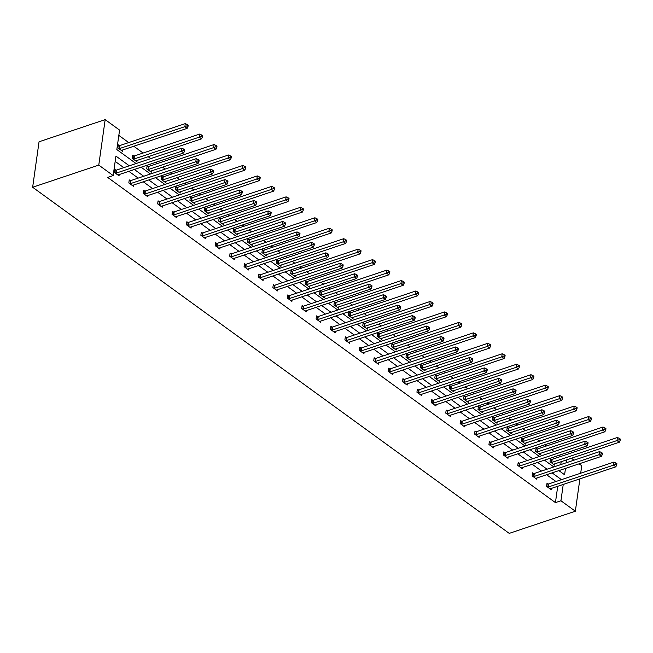 <?xml version="1.0" encoding="UTF-8"?>
<svg xmlns="http://www.w3.org/2000/svg" width="653" height="653" viewBox="0 0 653 653"><rect width="100%" height="100%" fill="white"/><g stroke="black" fill="none" stroke-linecap="round" stroke-linejoin="round"><path stroke-width="0.98" d="M571.448 458.267L574.044 460.153M579.113 463.834L581.741 465.744L580.688 473.221M136.061 163.536L116.83 149.57L119.572 130.086L105.166 119.621L39.041 141.774L32.65 187.256L509.226 533.379L575.35 511.226L560.943 500.761L563.237 484.444M560.87 456.431L559.197 455.223M554.136 451.541L551.532 449.648M546.463 445.975L544.798 444.758M539.729 441.077L537.125 439.191M532.056 435.51L530.391 434.294M525.322 430.613L522.718 428.727M517.658 425.046L515.984 423.83M510.915 420.157L508.32 418.263M503.251 414.582L501.577 413.373M496.509 409.692L493.913 407.807M488.844 404.125L487.171 402.909M482.102 399.228L479.506 397.342M474.437 393.661L472.764 392.445M467.703 388.764L465.099 386.878M460.03 383.197L458.365 381.989M453.296 378.307L450.692 376.414M445.624 372.732L443.958 371.524M438.889 367.843L436.294 365.958M431.225 362.276L429.552 361.06M424.483 357.379L421.887 355.493M416.818 351.812L415.145 350.596M410.076 346.914L407.48 345.029M402.411 341.348L400.738 340.14M395.677 336.458L393.073 334.565M388.004 330.891L386.339 329.675M381.27 325.994L378.667 324.108M373.598 320.427L371.932 319.211M366.864 315.53L364.26 313.644M359.199 309.963L357.526 308.747M352.457 305.073L349.861 303.18M344.792 299.498L343.119 298.29M338.05 294.609L335.454 292.715M330.385 289.042L328.712 287.826M323.643 284.145L321.047 282.259M315.979 278.578L314.305 277.362M309.244 273.68L306.641 271.795M301.572 268.114L299.907 266.906M294.838 263.224L292.234 261.331M287.165 257.649L285.5 256.441M280.431 252.76L277.827 250.874M272.766 247.193L271.093 245.977M266.024 242.296L263.428 240.41M258.359 236.729L256.686 235.513M251.617 231.831L249.022 229.946M243.953 226.264L242.279 225.056M237.219 221.375L234.615 219.481M229.546 215.8L227.881 214.592M222.812 210.911L220.208 209.025M215.139 205.344L213.474 204.128M208.405 200.447L205.801 198.561M200.74 194.88L199.067 193.663M193.998 189.99L191.402 188.097M186.334 184.415L184.66 183.207M179.591 179.526L176.996 177.632M171.927 173.959L170.253 172.743M165.185 169.062L162.589 167.176M157.52 163.495L155.847 162.279M150.786 158.597L148.182 156.712M143.113 153.031L133.775 146.248M128.706 142.566L118.822 135.391M533.632 473.564L532.603 472.821L532.171 475.89L536.79 479.245L536.97 477.955M504.826 452.643L503.79 451.892L503.357 454.97L507.977 458.316L508.156 457.035M476.013 431.723L474.984 430.972L474.551 434.041L479.163 437.396L479.343 436.106M447.199 410.794L446.17 410.043L445.738 413.12L450.358 416.467L450.537 415.186M418.393 389.874L417.357 389.123L416.924 392.192L421.544 395.547L421.724 394.257M389.58 368.945L388.551 368.194L388.119 371.271L392.731 374.626L392.918 373.336M360.774 348.025L359.738 347.274L359.305 350.343L363.925 353.697L364.105 352.416M331.961 327.096L330.924 326.345L330.491 329.422L335.111 332.777L335.291 331.487M303.147 306.175L302.119 305.424L301.686 308.494L306.298 311.848L306.486 310.567M274.342 285.247L273.305 284.496L272.872 287.573L277.492 290.928L277.672 289.638M245.528 264.326L244.491 263.575L244.067 266.644L248.679 269.999L248.858 268.718M216.714 243.398L215.686 242.647L215.253 245.724L219.873 249.079L220.053 247.789M187.909 222.477L186.872 221.726L186.44 224.795L191.06 228.15L191.239 226.869M159.095 201.548L158.067 200.806L157.634 203.875L162.246 207.23L162.426 205.94M130.282 180.628L129.253 179.877L128.821 182.954L133.441 186.301L133.62 185.019M555.948 481.506L546.61 474.731M541.541 471.05L532.203 464.267M527.134 460.585L517.796 453.802M512.727 450.121L503.39 443.338M498.329 439.657L488.991 432.882M483.922 429.201L474.584 422.418M469.515 418.736L460.177 411.953M455.108 408.272L445.77 401.489M440.702 397.816L431.364 391.033M426.303 387.351L416.965 380.568M411.896 376.887L402.558 370.104M397.489 366.423L388.151 359.648M383.082 355.967L373.745 349.184M368.676 345.502L359.338 338.719M354.269 335.038L344.931 328.255M339.87 324.574L330.532 317.799M325.463 314.117L316.125 307.334M311.057 303.653L301.719 296.87M296.65 293.189L287.312 286.406M282.243 282.725L272.905 275.95M267.844 272.268L258.506 265.485M253.437 261.804L244.1 255.021M239.031 251.34L229.693 244.557M224.624 240.884L215.286 234.101M210.217 230.419L200.879 223.636M195.81 219.955L186.472 213.172M181.412 209.491L172.074 202.716M167.005 199.034L157.667 192.251M152.598 188.57L143.26 181.787M138.191 178.106L128.853 171.323M123.784 167.641L115.173 161.389M129.294 165.797L115.916 156.083L113.181 175.567L107.672 177.412L555.434 502.606L557.727 486.289M115.883 170.164L114.846 169.413L114.414 172.49L119.034 175.845L119.213 174.555M144.688 191.092L143.66 190.341L143.227 193.41L147.839 196.765L148.027 195.484M173.502 212.013L172.465 211.262L172.033 214.339L176.653 217.694L176.832 216.404M202.316 232.941L201.279 232.19L200.846 235.26L205.466 238.614L205.646 237.333M231.121 253.862L230.093 253.111L229.66 256.188L234.272 259.535L234.451 258.253M259.935 274.791L258.898 274.04L258.466 277.109L263.086 280.464L263.265 279.174M288.74 295.711L287.712 294.96L287.279 298.037L291.899 301.384L292.079 300.102M317.554 316.64L316.525 315.889L316.093 318.958L320.705 322.313L320.884 321.023M346.368 337.56L345.331 336.809L344.898 339.887L349.518 343.233L349.698 341.952M375.173 358.481L374.145 357.738L373.712 360.807L378.332 364.162L378.511 362.872M403.987 379.409L402.95 378.658L402.526 381.727L407.137 385.082L407.317 383.801M432.8 400.33L431.764 399.579L431.331 402.656L435.951 406.011L436.131 404.721M461.606 421.258L460.577 420.508L460.145 423.577L464.756 426.931L464.944 425.65M490.419 442.179L489.383 441.428L488.95 444.505L493.57 447.86L493.75 446.57M519.233 463.108L518.196 462.357L517.764 465.426L522.384 468.781L522.563 467.499M548.038 484.028L547.01 483.277L546.577 486.354L551.189 489.709L551.377 488.42M555.434 502.606L560.943 500.761M113.181 175.567L98.774 165.103L32.65 187.256M575.35 511.226L579.897 478.861M558.886 470.617L564.6 474.764L565.49 468.397M566.282 462.757L566.69 459.859M141.13 167.209L150.468 173.992M155.536 177.673L164.874 184.456M169.943 188.137L179.281 194.921M184.342 198.602L193.68 205.385M198.749 209.058L208.087 215.841M213.156 219.522L222.493 226.305M227.562 229.987L236.9 236.77M241.969 240.451L251.307 247.226M256.376 250.907L265.714 257.69M270.775 261.371L280.113 268.154M285.181 271.836L294.519 278.619M299.588 282.3L308.926 289.075M313.995 292.756L323.333 299.539M328.402 303.221L337.74 310.004M342.809 313.685L352.138 320.468M357.207 324.141L366.545 330.924M371.614 334.605L380.952 341.388M386.021 345.07L395.359 351.853M400.428 355.534L409.766 362.309M414.835 365.99L424.172 372.773M429.233 376.454L438.571 383.238M443.64 386.919L452.978 393.702M458.047 397.383L467.385 404.158M472.454 407.839L481.792 414.622M486.86 418.304L496.198 425.087M501.267 428.768L510.597 435.551M515.666 439.224L525.004 446.007M530.073 449.688L539.411 456.471M544.48 460.153L553.817 466.936M105.166 119.621L98.774 165.103M561.458 479.661L552.12 472.878M547.051 469.197L537.713 462.422M532.644 458.741L523.306 451.958M518.245 448.276L508.907 441.493M503.838 437.812L494.501 431.029M489.432 427.356L480.094 420.573M475.025 416.892L465.687 410.108M460.618 406.427L451.28 399.644M446.211 395.963L436.873 389.18M431.813 385.507L422.475 378.724M417.406 375.042L408.068 368.259M402.999 364.578L393.661 357.795M388.592 354.114L379.254 347.339M374.185 343.658L364.847 336.875M359.787 333.193L350.449 326.41M345.38 322.729L336.042 315.946M330.973 312.265L321.635 305.49M316.566 301.808L307.228 295.025M302.159 291.344L292.822 284.561M287.753 280.88L278.415 274.097M273.354 270.424L264.016 263.641M258.947 259.959L249.609 253.176M244.54 249.495L235.202 242.712M230.134 239.031L220.796 232.256M215.727 228.574L206.389 221.791M201.328 218.11L191.99 211.327M186.921 207.646L177.583 200.863M172.514 197.182L163.177 190.407M158.108 186.725L148.77 179.942M143.701 176.261L134.363 169.478M559.833 471.303L559.98 470.25M560.772 464.601L561.18 461.704M554.83 463.834L554.65 465.124L550.03 461.769L550.463 458.692L551.491 459.443M540.423 453.37L540.243 454.659L535.623 451.305L536.056 448.236L537.092 448.986M526.016 442.914L525.836 444.195L521.216 440.84L521.649 437.771L522.686 438.522M511.609 432.449L511.43 433.739L506.818 430.384L507.242 427.307L508.279 428.058M497.211 421.985L497.023 423.275L492.411 419.92L492.844 416.851L493.872 417.594M482.804 411.529L482.624 412.81L478.004 409.455L478.437 406.386L479.465 407.137M468.397 401.064L468.217 402.346L463.597 398.999L464.03 395.922L465.067 396.673M453.99 390.6L453.811 391.89L449.191 388.535L449.623 385.458L450.66 386.209M439.583 380.136L439.404 381.425L434.784 378.071L435.216 375.002L436.253 375.753M425.176 369.68L424.997 370.961L420.385 367.606L420.818 364.537L421.846 365.288M410.778 359.215L410.59 360.497L405.978 357.15L406.411 354.073L407.439 354.824M396.371 348.751L396.191 350.041L391.571 346.686L392.004 343.609L393.033 344.36M381.964 338.287L381.785 339.576L377.165 336.222L377.597 333.152L378.634 333.903M367.557 327.83L367.378 329.112L362.758 325.757L363.19 322.688L364.227 323.439M353.151 317.366L352.971 318.656L348.359 315.301L348.784 312.224L349.82 312.975M338.752 306.902L338.564 308.192L333.952 304.837L334.385 301.759L335.413 302.51M324.345 296.446L324.166 297.727L319.546 294.372L319.978 291.303L321.007 292.054M309.938 285.981L309.759 287.263L305.139 283.916L305.571 280.839L306.608 281.59M295.531 275.517L295.352 276.807L290.732 273.452L291.165 270.375L292.201 271.126M281.125 265.053L280.945 266.342L276.325 262.988L276.758 259.918L277.794 260.661M266.718 254.597L266.538 255.878L261.926 252.523L262.359 249.454L263.388 250.205M252.319 244.132L252.131 245.414L247.52 242.067L247.952 238.99L248.981 239.741M237.912 233.668L237.733 234.958L233.113 231.603L233.545 228.526L234.574 229.276M223.506 223.204L223.326 224.493L218.706 221.138L219.139 218.069L220.175 218.82M209.099 212.747L208.919 214.029L204.299 210.674L204.732 207.605L205.768 208.356M194.692 202.283L194.512 203.565L189.901 200.218L190.325 197.141L191.362 197.892M180.285 191.819L180.106 193.108L175.494 189.754L175.926 186.676L176.955 187.427M165.886 181.363L165.707 182.644L161.087 179.289L161.52 176.22L162.548 176.971M151.48 170.898L151.3 172.18L146.68 168.825L147.113 165.756L148.149 166.507M137.073 160.434L136.893 161.724L132.273 158.369L132.706 155.292L133.743 156.043M122.666 149.97L122.486 151.259L117.867 147.904L118.299 144.835L119.336 145.578M115.45 173.241L115.663 173.225A1.445 0.743 -172 0 0 116.144 173.135L181.387 151.276L183.689 152.949L118.454 174.808A1.445 0.743 -172 0 0 118.103 174.996L117.997 175.094M114.732 170.245L116.095 170.147A1.445 0.743 -172 0 0 116.577 170.066L181.82 148.198L181.387 151.276L183.64 150.378L184.562 151.047L184.734 149.815L183.811 149.145L183.64 150.378M183.811 149.145L181.82 148.198M183.689 152.949L184.562 151.047M121.458 150.508L121.564 150.41A1.445 0.743 8 0 1 121.907 150.231L187.15 128.363L184.84 126.69L185.272 123.621L120.03 145.48A1.445 0.743 8 0 1 119.548 145.57L118.185 145.66M187.093 125.792L188.015 126.462L188.186 125.237L187.264 124.56L187.093 125.792L184.84 126.69L119.597 148.549A1.445 0.743 8 0 1 119.115 148.639L118.903 148.655M188.015 126.462L187.15 128.363M185.272 123.621L187.264 124.56M129.857 183.697L130.069 183.689A1.445 0.743 -172 0 0 130.551 183.599L195.786 161.74L198.096 163.413L132.853 185.272A1.445 0.743 -172 0 0 132.51 185.46L132.404 185.55M129.139 180.71L130.502 180.612A1.445 0.743 -172 0 0 130.984 180.522L196.218 158.663L195.786 161.74L198.047 160.842L198.969 161.511L199.141 160.279L198.218 159.61L198.047 160.842M198.218 159.61L196.218 158.663M198.096 163.413L198.969 161.511M144.256 194.161L144.476 194.145A1.445 0.743 -172 0 0 144.95 194.055L210.193 172.196L212.503 173.878L147.26 195.737A1.445 0.743 -172 0 0 146.917 195.924L146.811 196.014M143.538 191.166L144.909 191.076A1.445 0.743 -172 0 0 145.382 190.986L210.625 169.127L210.193 172.196L212.445 171.298L213.376 171.968L213.547 170.743L212.625 170.074L212.445 171.298M212.625 170.074L210.625 169.127M212.503 173.878L213.376 171.968M135.857 160.973L135.963 160.875A1.445 0.743 8 0 1 136.314 160.687L201.557 138.828L199.247 137.154L199.679 134.077L134.436 155.936A1.445 0.743 8 0 1 133.955 156.026L132.592 156.124M201.499 136.257L202.422 136.926L202.593 135.693L201.671 135.024L201.499 136.257L199.247 137.154L134.004 159.014A1.445 0.743 8 0 1 133.522 159.103L133.31 159.12M202.422 136.926L201.557 138.828M199.679 134.077L201.671 135.024M150.263 171.429L150.37 171.339A1.445 0.743 8 0 1 150.721 171.151L215.955 149.292L213.653 147.619L214.078 144.542L148.843 166.401A1.445 0.743 8 0 1 148.362 166.491L146.998 166.58M215.906 146.713L216.829 147.39L217 146.158L216.078 145.488L215.906 146.713L213.653 147.619L148.411 169.478A1.445 0.743 8 0 1 147.929 169.568L147.717 169.576M216.829 147.39L215.955 149.292M214.078 144.542L216.078 145.488M158.663 204.626L158.883 204.609A1.445 0.743 -172 0 0 159.356 204.52L224.599 182.66L226.909 184.342L161.666 206.201A1.445 0.743 -172 0 0 161.324 206.381L161.218 206.479M157.944 201.63L159.316 201.54A1.445 0.743 -172 0 0 159.789 201.451L225.032 179.591L224.599 182.66L226.852 181.763L227.775 182.432L227.954 181.208L227.024 180.53L226.852 181.763M227.024 180.53L225.032 179.591M226.909 184.342L227.775 182.432M164.67 181.893L164.776 181.803A1.445 0.743 8 0 1 165.119 181.616L230.362 159.756L228.052 158.075L228.485 155.006L163.242 176.865A1.445 0.743 8 0 1 162.768 176.955L161.405 177.045M230.313 157.177L231.235 157.846L231.407 156.622L230.485 155.953L230.313 157.177L228.052 158.075L162.817 179.934A1.445 0.743 8 0 1 162.336 180.024L162.115 180.04M231.235 157.846L230.362 159.756M228.485 155.006L230.485 155.953M173.069 215.09L173.282 215.074A1.445 0.743 -172 0 0 173.763 214.984L239.006 193.125L241.316 194.798L176.073 216.657A1.445 0.743 -172 0 0 175.73 216.845L175.624 216.943M172.351 212.094L173.714 211.996A1.445 0.743 -172 0 0 174.196 211.907L239.439 190.047L239.006 193.125L241.259 192.227L242.181 192.896L242.353 191.664L241.43 190.994L241.259 192.227M241.43 190.994L239.439 190.047M241.316 194.798L242.181 192.896M179.077 192.357L179.183 192.26A1.445 0.743 8 0 1 179.526 192.08L244.769 170.213L242.459 168.539L242.892 165.47L177.649 187.329A1.445 0.743 8 0 1 177.175 187.419L175.804 187.509M244.712 167.641L245.642 168.311L245.814 167.078L244.891 166.409L244.712 167.641L242.459 168.539L177.216 190.398A1.445 0.743 8 0 1 176.743 190.488L176.522 190.505M245.642 168.311L244.769 170.213M242.892 165.47L244.891 166.409M187.476 225.546L187.689 225.538A1.445 0.743 -172 0 0 188.17 225.448L253.413 203.589L255.723 205.262L190.48 227.122A1.445 0.743 -172 0 0 190.129 227.309L190.023 227.399M186.758 222.551L188.121 222.461A1.445 0.743 -172 0 0 188.603 222.371L253.846 200.512L253.413 203.589L255.666 202.683L256.588 203.361L256.76 202.128L255.837 201.459L255.666 202.683M255.837 201.459L253.846 200.512M255.723 205.262L256.588 203.361M193.484 202.822L193.59 202.724A1.445 0.743 8 0 1 193.933 202.536L259.176 180.677L256.866 179.004L257.298 175.926L192.055 197.786A1.445 0.743 8 0 1 191.574 197.875L190.211 197.973M259.119 178.106L260.041 178.775L260.221 177.543L259.29 176.873L259.119 178.106L256.866 179.004L191.623 200.863A1.445 0.743 8 0 1 191.149 200.953L190.929 200.969M260.041 178.775L259.176 180.677M257.298 175.926L259.29 176.873M201.883 236.011L202.095 235.994A1.445 0.743 -172 0 0 202.577 235.904L267.82 214.045L270.122 215.727L204.887 237.586A1.445 0.743 -172 0 0 204.536 237.774L204.43 237.863M201.165 233.015L202.528 232.925A1.445 0.743 -172 0 0 203.01 232.835L268.244 210.976L267.82 214.045L270.073 213.147L270.995 213.817L271.166 212.592L270.244 211.923L270.073 213.147M270.244 211.923L268.244 210.976M270.122 215.727L270.995 213.817M207.883 213.278L207.997 213.188A1.445 0.743 8 0 1 208.34 213L273.583 191.141L271.273 189.46L271.705 186.391L206.462 208.25A1.445 0.743 8 0 1 205.981 208.34L204.618 208.429M273.525 188.562L274.448 189.239L274.619 188.007L273.697 187.338L273.525 188.562L271.273 189.46L206.03 211.327A1.445 0.743 8 0 1 205.548 211.417L205.336 211.425M274.448 189.239L273.583 191.141M271.705 186.391L273.697 187.338M216.282 246.475L216.502 246.459A1.445 0.743 -172 0 0 216.984 246.369L282.218 224.51L284.528 226.183L219.286 248.05A1.445 0.743 -172 0 0 218.943 248.23L218.837 248.328M215.572 243.479L216.935 243.389A1.445 0.743 -172 0 0 217.408 243.3L282.651 221.44L282.218 224.51L284.479 223.612L285.402 224.281L285.573 223.048L284.651 222.379L284.479 223.612M284.651 222.379L282.651 221.44M284.528 226.183L285.402 224.281M222.289 223.742L222.395 223.653A1.445 0.743 8 0 1 222.746 223.465L287.981 201.606L285.679 199.924L286.112 196.855L220.869 218.714A1.445 0.743 8 0 1 220.388 218.804L219.024 218.894M287.932 199.026L288.855 199.696L289.026 198.471L288.104 197.794L287.932 199.026L285.679 199.924L220.436 221.783A1.445 0.743 8 0 1 219.955 221.873L219.743 221.889M288.855 199.696L287.981 201.606M286.112 196.855L288.104 197.794M230.689 256.939L230.909 256.923A1.445 0.743 -172 0 0 231.382 256.833L296.625 234.974L298.935 236.647L233.692 258.506A1.445 0.743 -172 0 0 233.35 258.694L233.243 258.792M229.97 253.944L231.342 253.846A1.445 0.743 -172 0 0 231.815 253.756L297.058 231.897L296.625 234.974L298.878 234.076L299.809 234.745L299.98 233.513L299.058 232.843L298.878 234.076M299.058 232.843L297.058 231.897M298.935 236.647L299.809 234.745M236.696 234.207L236.802 234.109A1.445 0.743 8 0 1 237.145 233.921L302.388 212.062L300.078 210.388L300.511 207.311L235.276 229.179A1.445 0.743 8 0 1 234.794 229.268L233.431 229.358M302.339 209.491L303.261 210.16L303.433 208.927L302.51 208.258L302.339 209.491L300.078 210.388L234.843 232.248A1.445 0.743 8 0 1 234.362 232.337L234.149 232.354M303.261 210.16L302.388 212.062M300.511 207.311L302.51 208.258M245.095 267.395L245.316 267.387A1.445 0.743 -172 0 0 245.789 267.297L311.032 245.43L313.342 247.112L248.099 268.971A1.445 0.743 -172 0 0 247.756 269.158L247.65 269.248M244.377 264.4L245.74 264.31A1.445 0.743 -172 0 0 246.222 264.22L311.465 242.361L311.032 245.43L313.285 244.532L314.207 245.21L314.387 243.977L313.456 243.308L313.285 244.532M313.456 243.308L311.465 242.361M313.342 247.112L314.207 245.21M259.502 277.86L259.714 277.843A1.445 0.743 -172 0 0 260.196 277.754L325.439 255.894L327.749 257.576L262.506 279.435A1.445 0.743 -172 0 0 262.163 279.623L262.049 279.713M258.784 274.864L260.147 274.774A1.445 0.743 -172 0 0 260.629 274.684L325.871 252.825L325.439 255.894L327.692 254.996L328.614 255.666L328.786 254.441L327.863 253.772L327.692 254.996M327.863 253.772L325.871 252.825M327.749 257.576L328.614 255.666M273.909 288.324L274.121 288.308A1.445 0.743 -172 0 0 274.603 288.218L339.846 266.359L342.148 268.032L276.913 289.891A1.445 0.743 -172 0 0 276.562 290.079L276.456 290.177M273.191 285.328L274.554 285.239A1.445 0.743 -172 0 0 275.035 285.149L340.278 263.281L339.846 266.359L342.099 265.461L343.021 266.13L343.192 264.898L342.27 264.228L342.099 265.461M342.27 264.228L340.278 263.281M342.148 268.032L343.021 266.13M288.316 298.788L288.528 298.772A1.445 0.743 -172 0 0 289.01 298.682L354.244 276.823L356.554 278.496L291.311 300.356A1.445 0.743 -172 0 0 290.969 300.543L290.863 300.641M287.598 295.793L288.961 295.695A1.445 0.743 -172 0 0 289.442 295.605L354.677 273.746L354.244 276.823L356.505 275.925L357.428 276.594L357.599 275.362L356.677 274.693L356.505 275.925M356.677 274.693L354.677 273.746M356.554 278.496L357.428 276.594M302.714 309.244L302.935 309.228A1.445 0.743 -172 0 0 303.408 309.147L368.651 287.279L370.961 288.961L305.718 310.82A1.445 0.743 -172 0 0 305.375 311.008L305.269 311.097M301.996 306.249L303.367 306.159A1.445 0.743 -172 0 0 303.841 306.069L369.084 284.21L368.651 287.279L370.904 286.381L371.835 287.051L372.006 285.826L371.084 285.157L370.904 286.381M371.084 285.157L369.084 284.21M370.961 288.961L371.835 287.051M317.121 319.709L317.342 319.692A1.445 0.743 -172 0 0 317.815 319.603L383.058 297.744L385.368 299.425L320.125 321.284A1.445 0.743 -172 0 0 319.782 321.464L319.676 321.562M316.403 316.713L317.774 316.623A1.445 0.743 -172 0 0 318.248 316.534L383.491 294.674L383.058 297.744L385.311 296.846L386.233 297.515L386.413 296.291L385.482 295.613L385.311 296.846M385.482 295.613L383.491 294.674M385.368 299.425L386.233 297.515M331.528 330.173L331.74 330.157A1.445 0.743 -172 0 0 332.222 330.067L397.465 308.208L399.775 309.881L334.532 331.74A1.445 0.743 -172 0 0 334.189 331.928L334.083 332.026M330.81 327.177L332.173 327.08A1.445 0.743 -172 0 0 332.655 326.99L397.897 305.131L397.465 308.208L399.718 307.31L400.64 307.979L400.811 306.747L399.889 306.077L399.718 307.31M399.889 306.077L397.897 305.131M399.775 309.881L400.64 307.979M345.935 340.629L346.147 340.621A1.445 0.743 -172 0 0 346.629 340.531L411.872 318.672L414.182 320.345L348.939 342.205A1.445 0.743 -172 0 0 348.588 342.392L348.482 342.482M345.217 337.634L346.58 337.544A1.445 0.743 -172 0 0 347.061 337.454L412.304 315.595L411.872 318.672L414.124 317.766L415.047 318.444L415.218 317.211L414.296 316.542L414.124 317.766M414.296 316.542L412.304 315.595M414.182 320.345L415.047 318.444M360.342 351.094L360.554 351.077A1.445 0.743 -172 0 0 361.036 350.988L426.278 329.128L428.58 330.81L363.346 352.669A1.445 0.743 -172 0 0 362.995 352.857L362.888 352.947M359.623 348.098L360.987 348.008A1.445 0.743 -172 0 0 361.468 347.918L426.703 326.059L426.278 329.128L428.531 328.23L429.454 328.9L429.625 327.675L428.703 327.006L428.531 328.23M428.703 327.006L426.703 326.059M428.58 330.81L429.454 328.9M374.74 361.558L374.961 361.542A1.445 0.743 -172 0 0 375.442 361.452L440.677 339.593L442.987 341.266L377.744 363.133A1.445 0.743 -172 0 0 377.401 363.313L377.295 363.411M374.03 358.562L375.393 358.473A1.445 0.743 -172 0 0 375.867 358.383L441.11 336.524L440.677 339.593L442.938 338.695L443.86 339.364L444.032 338.14L443.109 337.462L442.938 338.695M443.109 337.462L441.11 336.524M442.987 341.266L443.86 339.364M251.103 244.663L251.209 244.573A1.445 0.743 8 0 1 251.552 244.385L316.795 222.526L314.485 220.853L314.917 217.776L249.675 239.635A1.445 0.743 8 0 1 249.201 239.724L247.83 239.822M316.746 219.955L317.668 220.624L317.84 219.392L316.917 218.722L316.746 219.955L314.485 220.853L249.242 242.712A1.445 0.743 8 0 1 248.769 242.802L248.548 242.81M317.668 220.624L316.795 222.526M314.917 217.776L316.917 218.722M265.51 255.127L265.616 255.037A1.445 0.743 8 0 1 265.959 254.85L331.202 232.99L328.892 231.309L329.324 228.24L264.081 250.099A1.445 0.743 8 0 1 263.608 250.189L262.237 250.279M331.144 230.411L332.067 231.08L332.246 229.856L331.316 229.187L331.144 230.411L328.892 231.309L263.649 253.168A1.445 0.743 8 0 1 263.175 253.258L262.955 253.274M332.067 231.08L331.202 232.99M329.324 228.24L331.316 229.187M279.917 265.591L280.023 265.493A1.445 0.743 8 0 1 280.366 265.314L345.608 243.455L343.298 241.773L343.731 238.704L278.488 260.563A1.445 0.743 8 0 1 278.007 260.653L276.643 260.743M345.551 240.875L346.474 241.545L346.645 240.32L345.723 239.643L345.551 240.875L343.298 241.773L278.056 263.632A1.445 0.743 8 0 1 277.574 263.722L277.362 263.739M346.474 241.545L345.608 243.455M343.731 238.704L345.723 239.643M294.315 276.056L294.421 275.958A1.445 0.743 8 0 1 294.772 275.77L360.015 253.911L357.705 252.238L358.138 249.16L292.895 271.019A1.445 0.743 8 0 1 292.413 271.109L291.05 271.207M359.958 251.34L360.88 252.009L361.052 250.776L360.13 250.107L359.958 251.34L357.705 252.238L292.462 274.097A1.445 0.743 8 0 1 291.981 274.187L291.769 274.203M360.88 252.009L360.015 253.911M358.138 249.16L360.13 250.107M308.722 286.512L308.828 286.422A1.445 0.743 8 0 1 309.179 286.234L374.414 264.375L372.112 262.702L372.536 259.625L307.302 281.484A1.445 0.743 8 0 1 306.82 281.574L305.457 281.663M374.365 261.796L375.287 262.473L375.459 261.241L374.536 260.571L374.365 261.796L372.112 262.702L306.869 284.561A1.445 0.743 8 0 1 306.388 284.651L306.175 284.659M375.287 262.473L374.414 264.375M372.536 259.625L374.536 260.571M323.129 296.976L323.235 296.886A1.445 0.743 8 0 1 323.578 296.699L388.821 274.84L386.511 273.158L386.943 270.089L321.7 291.948A1.445 0.743 8 0 1 321.227 292.038L319.864 292.128M388.772 272.26L389.694 272.93L389.865 271.705L388.943 271.036L388.772 272.26L386.511 273.158L321.276 295.017A1.445 0.743 8 0 1 320.794 295.107L320.574 295.123M389.694 272.93L388.821 274.84M386.943 270.089L388.943 271.036M337.536 307.441L337.642 307.343A1.445 0.743 8 0 1 337.985 307.163L403.228 285.296L400.918 283.622L401.35 280.553L336.107 302.412A1.445 0.743 8 0 1 335.634 302.502L334.263 302.592M403.17 282.725L404.101 283.394L404.272 282.161L403.35 281.492L403.17 282.725L400.918 283.622L335.675 305.482A1.445 0.743 8 0 1 335.201 305.571L334.981 305.588M404.101 283.394L403.228 285.296M401.35 280.553L403.35 281.492M351.943 317.905L352.049 317.807A1.445 0.743 8 0 1 352.391 317.619L417.634 295.76L415.324 294.087L415.757 291.009L350.514 312.869A1.445 0.743 8 0 1 350.032 312.958L348.669 313.056M417.577 293.189L418.5 293.858L418.679 292.626L417.749 291.956L417.577 293.189L415.324 294.087L350.081 315.946A1.445 0.743 8 0 1 349.608 316.036L349.388 316.052M418.5 293.858L417.634 295.76M415.757 291.009L417.749 291.956M366.341 328.361L366.455 328.271A1.445 0.743 8 0 1 366.798 328.084L432.041 306.224L429.731 304.543L430.164 301.474L364.921 323.333A1.445 0.743 8 0 1 364.439 323.423L363.076 323.513M431.984 303.645L432.906 304.322L433.078 303.09L432.155 302.421L431.984 303.645L429.731 304.543L364.488 326.41A1.445 0.743 8 0 1 364.007 326.5L363.794 326.508M432.906 304.322L432.041 306.224M430.164 301.474L432.155 302.421M380.748 338.825L380.854 338.736A1.445 0.743 8 0 1 381.205 338.548L446.44 316.689L444.138 315.007L444.571 311.938L379.328 333.797A1.445 0.743 8 0 1 378.846 333.887L377.483 333.977M446.391 314.109L447.313 314.779L447.485 313.554L446.562 312.885L446.391 314.109L444.138 315.007L378.895 336.866A1.445 0.743 8 0 1 378.414 336.956L378.201 336.972M447.313 314.779L446.44 316.689M444.571 311.938L446.562 312.885M389.147 372.022L389.368 372.006A1.445 0.743 -172 0 0 389.841 371.916L455.084 350.057L457.394 351.73L392.151 373.589A1.445 0.743 -172 0 0 391.808 373.777L391.702 373.875M388.429 369.027L389.8 368.929A1.445 0.743 -172 0 0 390.274 368.839L455.516 346.98L455.084 350.057L457.337 349.159L458.267 349.828L458.439 348.596L457.516 347.927L457.337 349.159M457.516 347.927L455.516 346.98M457.394 351.73L458.267 349.828M395.155 349.29L395.261 349.192A1.445 0.743 8 0 1 395.604 349.004L460.847 327.145L458.537 325.472L458.969 322.394L393.735 344.262A1.445 0.743 8 0 1 393.253 344.351L391.89 344.441M460.798 324.574L461.72 325.243L461.891 324.01L460.969 323.341L460.798 324.574L458.537 325.472L393.302 347.331A1.445 0.743 8 0 1 392.82 347.42L392.608 347.437M461.72 325.243L460.847 327.145M458.969 322.394L460.969 323.341M403.554 382.478L403.774 382.47A1.445 0.743 -172 0 0 404.248 382.38L469.491 360.521L471.801 362.195L406.558 384.054A1.445 0.743 -172 0 0 406.215 384.242L406.109 384.331M402.836 379.483L404.199 379.393A1.445 0.743 -172 0 0 404.68 379.303L469.923 357.444L469.491 360.521L471.744 359.615L472.666 360.293L472.845 359.06L471.915 358.391L471.744 359.615M471.915 358.391L469.923 357.444M471.801 362.195L472.666 360.293M409.562 359.754L409.668 359.656A1.445 0.743 8 0 1 410.011 359.468L475.253 337.609L472.943 335.936L473.376 332.859L408.133 354.718A1.445 0.743 8 0 1 407.66 354.808L406.288 354.906M475.204 335.038L476.127 335.707L476.298 334.475L475.376 333.805L475.204 335.038L472.943 335.936L407.701 357.795A1.445 0.743 8 0 1 407.227 357.885L407.007 357.901M476.127 335.707L475.253 337.609M473.376 332.859L475.376 333.805M417.961 392.943L418.173 392.926A1.445 0.743 -172 0 0 418.655 392.837L483.897 370.977L486.207 372.659L420.965 394.518A1.445 0.743 -172 0 0 420.622 394.706L420.508 394.796M417.243 389.947L418.606 389.857A1.445 0.743 -172 0 0 419.087 389.768L484.33 367.908L483.897 370.977L486.15 370.08L487.073 370.749L487.244 369.525L486.322 368.855L486.15 370.08M486.322 368.855L484.33 367.908M486.207 372.659L487.073 370.749M423.968 370.21L424.075 370.12A1.445 0.743 8 0 1 424.417 369.933L489.66 348.073L487.35 346.392L487.783 343.323L422.54 365.182A1.445 0.743 8 0 1 422.067 365.272L420.695 365.362M489.603 345.494L490.525 346.163L490.705 344.939L489.774 344.27L489.603 345.494L487.35 346.392L422.107 368.259A1.445 0.743 8 0 1 421.634 368.341L421.414 368.357M490.525 346.163L489.66 348.073M487.783 343.323L489.774 344.27M432.368 403.407L432.58 403.391A1.445 0.743 -172 0 0 433.061 403.301L498.304 381.442L500.606 383.115L435.371 404.974A1.445 0.743 -172 0 0 435.02 405.162L434.914 405.26M431.649 400.411L433.012 400.322A1.445 0.743 -172 0 0 433.494 400.232L498.737 378.373L498.304 381.442L500.557 380.544L501.48 381.213L501.651 379.981L500.729 379.311L500.557 380.544M500.729 379.311L498.737 378.373M500.606 383.115L501.48 381.213M438.375 380.675L438.481 380.577A1.445 0.743 8 0 1 438.824 380.397L504.067 358.538L501.757 356.856L502.19 353.787L436.947 375.646A1.445 0.743 8 0 1 436.465 375.736L435.102 375.826M504.01 355.958L504.932 356.628L505.104 355.403L504.181 354.726L504.01 355.958L501.757 356.856L436.514 378.716A1.445 0.743 8 0 1 436.041 378.805L435.82 378.822M504.932 356.628L504.067 358.538M502.19 353.787L504.181 354.726M446.774 413.871L446.987 413.855A1.445 0.743 -172 0 0 447.468 413.765L512.703 391.906L515.013 393.579L449.77 415.439A1.445 0.743 -172 0 0 449.427 415.626L449.321 415.724M446.056 410.876L447.419 410.778A1.445 0.743 -172 0 0 447.901 410.688L513.136 388.829L512.703 391.906L514.964 391.008L515.886 391.678L516.058 390.445L515.135 389.776L514.964 391.008M515.135 389.776L513.136 388.829M515.013 393.579L515.886 391.678M452.774 391.139L452.888 391.041A1.445 0.743 8 0 1 453.231 390.853L518.474 368.994L516.164 367.321L516.596 364.243L451.354 386.111A1.445 0.743 8 0 1 450.872 386.192L449.509 386.29M518.417 366.423L519.339 367.092L519.51 365.86L518.588 365.19L518.417 366.423L516.164 367.321L450.921 389.18A1.445 0.743 8 0 1 450.439 389.27L450.227 389.286M519.339 367.092L518.474 368.994M516.596 364.243L518.588 365.19M461.173 424.328L461.393 424.311A1.445 0.743 -172 0 0 461.867 424.23L527.11 402.362L529.42 404.044L464.177 425.903A1.445 0.743 -172 0 0 463.834 426.091L463.728 426.18M460.455 421.332L461.826 421.242A1.445 0.743 -172 0 0 462.3 421.152L527.542 399.293L527.11 402.362L529.371 401.464L530.293 402.134L530.465 400.909L529.542 400.24L529.371 401.464M529.542 400.24L527.542 399.293M529.42 404.044L530.293 402.134M467.181 401.595L467.287 401.505A1.445 0.743 8 0 1 467.638 401.317L532.872 379.458L530.571 377.785L530.995 374.708L465.76 396.567A1.445 0.743 8 0 1 465.279 396.657L463.916 396.746M532.824 376.879L533.746 377.556L533.917 376.324L532.995 375.655L532.824 376.879L530.571 377.785L465.328 399.644A1.445 0.743 8 0 1 464.846 399.734L464.634 399.742M533.746 377.556L532.872 379.458M530.995 374.708L532.995 375.655M475.58 434.792L475.8 434.776A1.445 0.743 -172 0 0 476.274 434.686L541.517 412.827L543.827 414.508L478.584 436.367A1.445 0.743 -172 0 0 478.241 436.555L478.135 436.645M474.862 431.796L476.233 431.706A1.445 0.743 -172 0 0 476.706 431.617L541.949 409.757L541.517 412.827L543.769 411.929L544.692 412.598L544.871 411.374L543.941 410.696L543.769 411.929M543.941 410.696L541.949 409.757M543.827 414.508L544.692 412.598M481.588 412.059L481.694 411.97A1.445 0.743 8 0 1 482.036 411.782L547.279 389.923L544.969 388.241L545.402 385.172L480.159 407.031A1.445 0.743 8 0 1 479.686 407.121L478.322 407.211M547.23 387.343L548.153 388.013L548.324 386.788L547.402 386.119L547.23 387.343L544.969 388.241L479.735 410.1A1.445 0.743 8 0 1 479.253 410.19L479.033 410.206M548.153 388.013L547.279 389.923M545.402 385.172L547.402 386.119M489.987 445.256L490.199 445.24A1.445 0.743 -172 0 0 490.681 445.15L555.923 423.291L558.233 424.964L492.991 446.823A1.445 0.743 -172 0 0 492.648 447.011L492.542 447.109M489.268 442.261L490.632 442.163A1.445 0.743 -172 0 0 491.113 442.081L556.356 420.214L555.923 423.291L558.176 422.393L559.099 423.062L559.27 421.83L558.348 421.161L558.176 422.393M558.348 421.161L556.356 420.214M558.233 424.964L559.099 423.062M495.994 422.524L496.1 422.426A1.445 0.743 8 0 1 496.443 422.246L561.686 400.379L559.376 398.705L559.809 395.636L494.566 417.496A1.445 0.743 8 0 1 494.092 417.585L492.721 417.675M561.629 397.808L562.56 398.477L562.731 397.253L561.809 396.575L561.629 397.808L559.376 398.705L494.133 420.565A1.445 0.743 8 0 1 493.66 420.654L493.439 420.671M562.56 398.477L561.686 400.379M559.809 395.636L561.809 396.575M504.394 455.712L504.606 455.704A1.445 0.743 -172 0 0 505.087 455.614L570.33 433.755L572.64 435.429L507.397 457.288A1.445 0.743 -172 0 0 507.046 457.475L506.94 457.565M503.675 452.717L505.038 452.627A1.445 0.743 -172 0 0 505.52 452.537L570.763 430.678L570.33 433.755L572.583 432.857L573.505 433.527L573.677 432.294L572.754 431.625L572.583 432.857M572.754 431.625L570.763 430.678M572.64 435.429L573.505 433.527M510.401 432.988L510.507 432.89A1.445 0.743 8 0 1 510.85 432.702L576.093 410.843L573.783 409.17L574.216 406.093L508.973 427.952A1.445 0.743 8 0 1 508.499 428.041L507.128 428.139M576.036 408.272L576.958 408.941L577.138 407.709L576.207 407.039L576.036 408.272L573.783 409.17L508.54 431.029A1.445 0.743 8 0 1 508.067 431.119L507.846 431.135M576.958 408.941L576.093 410.843M574.216 406.093L576.207 407.039M518.8 466.177L519.013 466.16A1.445 0.743 -172 0 0 519.494 466.071L584.737 444.211L587.039 445.893L521.804 467.752A1.445 0.743 -172 0 0 521.453 467.94L521.347 468.03M518.082 463.181L519.445 463.091A1.445 0.743 -172 0 0 519.927 463.001L585.161 441.142L584.737 444.211L586.99 443.314L587.912 443.983L588.084 442.758L587.161 442.089L586.99 443.314M587.161 442.089L585.161 441.142M587.039 445.893L587.912 443.983M524.8 443.444L524.914 443.354A1.445 0.743 8 0 1 525.257 443.167L590.5 421.307L588.19 419.634L588.622 416.557L523.38 438.416A1.445 0.743 8 0 1 522.898 438.506L521.535 438.596M590.443 418.728L591.365 419.406L591.536 418.173L590.614 417.504L590.443 418.728L588.19 419.634L522.947 441.493A1.445 0.743 8 0 1 522.465 441.583L522.253 441.591M591.365 419.406L590.5 421.307M588.622 416.557L590.614 417.504M533.199 476.641L533.419 476.625A1.445 0.743 -172 0 0 533.901 476.535L599.136 454.676L601.446 456.349L536.203 478.216A1.445 0.743 -172 0 0 535.86 478.396L535.754 478.494M532.489 473.645L533.852 473.556A1.445 0.743 -172 0 0 534.325 473.466L599.568 451.607L599.136 454.676L601.397 453.778L602.319 454.447L602.49 453.223L601.568 452.545L601.397 453.778M601.568 452.545L599.568 451.607M601.446 456.349L602.319 454.447M539.207 453.908L539.313 453.819A1.445 0.743 8 0 1 539.664 453.631L604.898 431.772L602.597 430.09L603.029 427.021L537.786 448.88A1.445 0.743 8 0 1 537.305 448.97L535.942 449.06M604.849 429.192L605.772 429.862L605.943 428.637L605.021 427.968L604.849 429.192L602.597 430.09L537.354 451.949A1.445 0.743 8 0 1 536.872 452.039L536.66 452.056M605.772 429.862L604.898 431.772M603.029 427.021L605.021 427.968M547.606 487.105L547.826 487.089A1.445 0.743 -172 0 0 548.3 486.999L613.542 465.14L615.852 466.813L550.61 488.673A1.445 0.743 -172 0 0 550.267 488.86L550.161 488.958M546.888 484.11L548.259 484.012A1.445 0.743 -172 0 0 548.732 483.922L613.975 462.063L613.542 465.14L615.795 464.242L616.726 464.912L616.897 463.679L615.975 463.01L615.795 464.242M615.975 463.01L613.975 462.063M615.852 466.813L616.726 464.912M553.613 464.373L553.72 464.275A1.445 0.743 8 0 1 554.062 464.087L619.305 442.228L616.995 440.555L617.428 437.486L552.193 459.345A1.445 0.743 8 0 1 551.712 459.434L550.348 459.524M619.256 439.657L620.179 440.326L620.35 439.094L619.428 438.424L619.256 439.657L616.995 440.555L551.761 462.414A1.445 0.743 8 0 1 551.279 462.504L551.067 462.52M620.179 440.326L619.305 442.228M617.428 437.486L619.428 438.424M115.663 173.225L116.095 170.147M116.144 173.135L116.577 170.066M120.03 145.48L119.597 148.549M119.548 145.57L119.115 148.639M130.069 183.689L130.502 180.612M130.551 183.599L130.984 180.522M144.476 194.145L144.909 191.076M144.95 194.055L145.382 190.986M134.436 155.936L134.004 159.014M133.955 156.026L133.522 159.103M148.843 166.401L148.411 169.478M148.362 166.491L147.929 169.568M158.883 204.609L159.316 201.54M159.356 204.52L159.789 201.451M163.242 176.865L162.817 179.934M162.768 176.955L162.336 180.024M173.282 215.074L173.714 211.996M173.763 214.984L174.196 211.907M177.649 187.329L177.216 190.398M177.175 187.419L176.743 190.488M187.689 225.538L188.121 222.461M188.17 225.448L188.603 222.371M192.055 197.786L191.623 200.863M191.574 197.875L191.149 200.953M202.095 235.994L202.528 232.925M202.577 235.904L203.01 232.835M206.462 208.25L206.03 211.327M205.981 208.34L205.548 211.417M216.502 246.459L216.935 243.389M216.984 246.369L217.408 243.3M220.869 218.714L220.436 221.783M220.388 218.804L219.955 221.873M230.909 256.923L231.342 253.846M231.382 256.833L231.815 253.756M235.276 229.179L234.843 232.248M234.794 229.268L234.362 232.337M245.316 267.387L245.74 264.31M245.789 267.297L246.222 264.22M259.714 277.843L260.147 274.774M260.196 277.754L260.629 274.684M274.121 288.308L274.554 285.239M274.603 288.218L275.035 285.149M288.528 298.772L288.961 295.695M289.01 298.682L289.442 295.605M302.935 309.228L303.367 306.159M303.408 309.147L303.841 306.069M317.342 319.692L317.774 316.623M317.815 319.603L318.248 316.534M331.74 330.157L332.173 327.08M332.222 330.067L332.655 326.99M346.147 340.621L346.58 337.544M346.629 340.531L347.061 337.454M360.554 351.077L360.987 348.008M361.036 350.988L361.468 347.918M374.961 361.542L375.393 358.473M375.442 361.452L375.867 358.383M249.675 239.635L249.242 242.712M249.201 239.724L248.769 242.802M264.081 250.099L263.649 253.168M263.608 250.189L263.175 253.258M278.488 260.563L278.056 263.632M278.007 260.653L277.574 263.722M292.895 271.019L292.462 274.097M292.413 271.109L291.981 274.187M307.302 281.484L306.869 284.561M306.82 281.574L306.388 284.651M321.7 291.948L321.276 295.017M321.227 292.038L320.794 295.107M336.107 302.412L335.675 305.482M335.634 302.502L335.201 305.571M350.514 312.869L350.081 315.946M350.032 312.958L349.608 316.036M364.921 323.333L364.488 326.41M364.439 323.423L364.007 326.5M379.328 333.797L378.895 336.866M378.846 333.887L378.414 336.956M389.368 372.006L389.8 368.929M389.841 371.916L390.274 368.839M393.735 344.262L393.302 347.331M393.253 344.351L392.82 347.42M403.774 382.47L404.199 379.393M404.248 382.38L404.68 379.303M408.133 354.718L407.701 357.795M407.66 354.808L407.227 357.885M418.173 392.926L418.606 389.857M418.655 392.837L419.087 389.768M422.54 365.182L422.107 368.259M422.067 365.272L421.634 368.341M432.58 403.391L433.012 400.322M433.061 403.301L433.494 400.232M436.947 375.646L436.514 378.716M436.465 375.736L436.041 378.805M446.987 413.855L447.419 410.778M447.468 413.765L447.901 410.688M451.354 386.111L450.921 389.18M450.872 386.192L450.439 389.27M461.393 424.311L461.826 421.242M461.867 424.23L462.3 421.152M465.76 396.567L465.328 399.644M465.279 396.657L464.846 399.734M475.8 434.776L476.233 431.706M476.274 434.686L476.706 431.617M480.159 407.031L479.735 410.1M479.686 407.121L479.253 410.19M490.199 445.24L490.632 442.163M490.681 445.15L491.113 442.081M494.566 417.496L494.133 420.565M494.092 417.585L493.66 420.654M504.606 455.704L505.038 452.627M505.087 455.614L505.52 452.537M508.973 427.952L508.54 431.029M508.499 428.041L508.067 431.119M519.013 466.16L519.445 463.091M519.494 466.071L519.927 463.001M523.38 438.416L522.947 441.493M522.898 438.506L522.465 441.583M533.419 476.625L533.852 473.556M533.901 476.535L534.325 473.466M537.786 448.88L537.354 451.949M537.305 448.97L536.872 452.039M547.826 487.089L548.259 484.012M548.3 486.999L548.732 483.922M552.193 459.345L551.761 462.414M551.712 459.434L551.279 462.504"/></g></svg>
